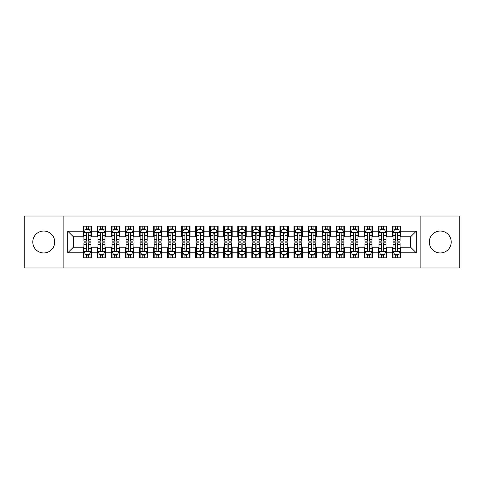 <?xml version="1.0" encoding="UTF-8"?>
<svg xmlns="http://www.w3.org/2000/svg" width="484" height="484" viewBox="0 0 484 484"><rect width="100%" height="100%" fill="white"/><g stroke="black" fill="none" stroke-linecap="round" stroke-linejoin="round"><path stroke-width="0.73" d="M440.271 231.037A10.963 10.963 0 0 0 429.308 242A10.963 10.963 0 0 0 440.271 252.963A10.963 10.963 0 0 0 451.227 242A10.963 10.963 0 0 0 440.271 231.037M43.729 231.037A10.963 10.963 0 0 0 32.773 242A10.963 10.963 0 0 0 43.729 252.963A10.963 10.963 0 0 0 54.692 242A10.963 10.963 0 0 0 43.729 231.037M420.874 267.997L459.8 267.997L459.8 216.003L420.874 216.003L420.874 267.997L63.126 267.997L63.126 216.003L24.2 216.003L24.2 267.997L63.126 267.997M420.874 216.003L63.126 216.003M67.76 252.817L67.76 231.183L83.218 231.183L83.218 236.803L73.38 236.803L73.38 247.197L67.76 252.817L83.218 252.817L83.218 257.809L91.645 257.809L91.645 252.817L97.266 252.817L97.266 257.809L105.7 257.809L105.7 252.817L111.32 252.817L111.32 257.809L119.754 257.809L119.754 252.817L125.374 252.817L125.374 257.809L133.802 257.809L133.802 252.817L139.422 252.817L139.422 257.809L147.856 257.809L147.856 252.817L153.476 252.817L153.476 257.809L161.904 257.809L161.904 252.817L167.524 252.817L167.524 257.809L175.958 257.809L175.958 252.817L181.579 252.817L181.579 257.809L190.006 257.809L190.006 252.817L195.627 252.817L195.627 257.809L204.06 257.809L204.06 252.817L209.681 252.817L209.681 257.809L218.115 257.809L218.115 252.817L223.735 252.817L223.735 257.809L232.163 257.809L232.163 252.817L237.783 252.817L237.783 257.809L246.217 257.809L246.217 252.817L251.837 252.817L251.837 257.809L260.265 257.809L260.265 252.817L265.885 252.817L265.885 257.809L274.319 257.809L274.319 252.817L279.94 252.817L279.94 257.809L288.373 257.809L288.373 252.817L293.994 252.817L293.994 257.809L302.421 257.809L302.421 252.817L308.042 252.817L308.042 257.809L316.476 257.809L316.476 252.817L322.096 252.817L322.096 257.809L330.524 257.809L330.524 252.817L336.144 252.817L336.144 257.809L344.578 257.809L344.578 252.817L350.198 252.817L350.198 257.809L358.626 257.809L358.626 252.817L364.246 252.817L364.246 257.809L372.68 257.809L372.68 252.817L378.3 252.817L378.3 257.809L386.734 257.809L386.734 252.817L392.355 252.817L392.355 257.809L400.782 257.809L400.782 247.197L410.62 247.197L410.62 236.803L400.782 236.803L400.782 231.183L416.24 231.183L416.24 252.817L400.782 252.817M400.782 231.183L400.782 226.191L392.355 226.191L392.355 231.183L386.734 231.183L386.734 226.191L378.3 226.191L378.3 231.183L372.68 231.183L372.68 226.191L364.246 226.191L364.246 231.183L358.626 231.183L358.626 226.191L350.198 226.191L350.198 231.183L344.578 231.183L344.578 226.191L336.144 226.191L336.144 231.183L330.524 231.183L330.524 226.191L322.096 226.191L322.096 231.183L316.476 231.183L316.476 226.191L308.042 226.191L308.042 231.183L302.421 231.183L302.421 226.191L293.994 226.191L293.994 231.183L288.373 231.183L288.373 226.191L279.94 226.191L279.94 231.183L274.319 231.183L274.319 226.191L265.885 226.191L265.885 231.183L260.265 231.183L260.265 226.191L251.837 226.191L251.837 231.183L246.217 231.183L246.217 226.191L237.783 226.191L237.783 231.183L232.163 231.183L232.163 226.191L223.735 226.191L223.735 231.183L218.115 231.183L218.115 226.191L209.681 226.191L209.681 231.183L204.06 231.183L204.06 226.191L195.627 226.191L195.627 231.183L190.006 231.183L190.006 226.191L181.579 226.191L181.579 231.183L175.958 231.183L175.958 226.191L167.524 226.191L167.524 231.183L161.904 231.183L161.904 226.191L153.476 226.191L153.476 231.183L147.856 231.183L147.856 226.191L139.422 226.191L139.422 231.183L133.802 231.183L133.802 226.191L125.374 226.191L125.374 231.183L119.754 231.183L119.754 226.191L111.32 226.191L111.32 231.183L105.7 231.183L105.7 226.191L97.266 226.191L97.266 231.183L91.645 231.183L91.645 226.191L83.218 226.191L83.218 231.183M386.734 252.817L386.734 247.197L392.355 247.197L392.355 252.817M416.24 231.183L410.62 236.803M372.68 252.817L372.68 247.197L378.3 247.197L378.3 252.817M392.355 231.183L392.355 236.803L386.734 236.803L386.734 231.183M358.626 252.817L358.626 247.197L364.246 247.197L364.246 252.817M378.3 231.183L378.3 236.803L372.68 236.803L372.68 231.183M344.578 252.817L344.578 247.197L350.198 247.197L350.198 252.817M364.246 231.183L364.246 236.803L358.626 236.803L358.626 231.183M330.524 252.817L330.524 247.197L336.144 247.197L336.144 252.817M350.198 231.183L350.198 236.803L344.578 236.803L344.578 231.183M316.476 252.817L316.476 247.197L322.096 247.197L322.096 252.817M336.144 231.183L336.144 236.803L330.524 236.803L330.524 231.183M302.421 252.817L302.421 247.197L308.042 247.197L308.042 252.817M322.096 231.183L322.096 236.803L316.476 236.803L316.476 231.183M288.373 252.817L288.373 247.197L293.994 247.197L293.994 252.817M308.042 231.183L308.042 236.803L302.421 236.803L302.421 231.183M274.319 252.817L274.319 247.197L279.94 247.197L279.94 252.817M293.994 231.183L293.994 236.803L288.373 236.803L288.373 231.183M260.265 252.817L260.265 247.197L265.885 247.197L265.885 252.817M279.94 231.183L279.94 236.803L274.319 236.803L274.319 231.183M246.217 252.817L246.217 247.197L251.837 247.197L251.837 252.817M265.885 231.183L265.885 236.803L260.265 236.803L260.265 231.183M232.163 252.817L232.163 247.197L237.783 247.197L237.783 252.817M251.837 231.183L251.837 236.803L246.217 236.803L246.217 231.183M218.115 252.817L218.115 247.197L223.735 247.197L223.735 252.817M237.783 231.183L237.783 236.803L232.163 236.803L232.163 231.183M204.06 252.817L204.06 247.197L209.681 247.197L209.681 252.817M223.735 231.183L223.735 236.803L218.115 236.803L218.115 231.183M190.006 252.817L190.006 247.197L195.627 247.197L195.627 252.817M209.681 231.183L209.681 236.803L204.06 236.803L204.06 231.183M175.958 252.817L175.958 247.197L181.579 247.197L181.579 252.817M195.627 231.183L195.627 236.803L190.006 236.803L190.006 231.183M161.904 252.817L161.904 247.197L167.524 247.197L167.524 252.817M181.579 231.183L181.579 236.803L175.958 236.803L175.958 231.183M147.856 252.817L147.856 247.197L153.476 247.197L153.476 252.817M167.524 231.183L167.524 236.803L161.904 236.803L161.904 231.183M133.802 252.817L133.802 247.197L139.422 247.197L139.422 252.817M153.476 231.183L153.476 236.803L147.856 236.803L147.856 231.183M119.754 252.817L119.754 247.197L125.374 247.197L125.374 252.817M139.422 231.183L139.422 236.803L133.802 236.803L133.802 231.183M105.7 252.817L105.7 247.197L111.32 247.197L111.32 252.817M125.374 231.183L125.374 236.803L119.754 236.803L119.754 231.183M91.645 252.817L91.645 247.197L97.266 247.197L97.266 252.817M111.32 231.183L111.32 236.803L105.7 236.803L105.7 231.183M73.38 247.197L83.218 247.197L83.218 252.817M97.266 231.183L97.266 236.803L91.645 236.803L91.645 231.183M392.355 229.706L393.056 229.706M400.08 229.706L400.782 229.706M378.3 229.706L379.002 229.706M386.026 229.706L386.734 229.706M364.246 229.706L364.954 229.706M371.978 229.706L372.68 229.706M350.198 229.706L350.9 229.706M357.924 229.706L358.626 229.706M336.144 229.706L336.846 229.706M343.876 229.706L344.578 229.706M322.096 229.706L322.798 229.706M329.822 229.706L330.524 229.706M308.042 229.706L308.744 229.706M315.774 229.706L316.476 229.706M293.994 229.706L294.695 229.706M301.72 229.706L302.421 229.706M279.94 229.706L280.641 229.706M287.665 229.706L288.373 229.706M265.885 229.706L266.593 229.706M273.617 229.706L274.319 229.706M251.837 229.706L252.539 229.706M259.563 229.706L260.265 229.706M237.783 229.706L238.485 229.706M245.515 229.706L246.217 229.706M223.735 229.706L224.437 229.706M231.461 229.706L232.163 229.706M209.681 229.706L210.383 229.706M217.407 229.706L218.115 229.706M195.627 229.706L196.335 229.706M203.359 229.706L204.06 229.706M181.579 229.706L182.28 229.706M189.304 229.706L190.006 229.706M167.524 229.706L168.226 229.706M175.256 229.706L175.958 229.706M153.476 229.706L154.178 229.706M161.202 229.706L161.904 229.706M139.422 229.706L140.124 229.706M147.154 229.706L147.856 229.706M125.374 229.706L126.076 229.706M133.1 229.706L133.802 229.706M111.32 229.706L112.022 229.706M119.046 229.706L119.754 229.706M97.266 229.706L97.974 229.706M104.998 229.706L105.7 229.706M83.218 229.706L83.92 229.706M90.944 229.706L91.645 229.706M83.218 254.294L83.92 254.294M90.944 254.294L91.645 254.294M97.266 254.294L97.974 254.294M104.998 254.294L105.7 254.294M111.32 254.294L112.022 254.294M119.046 254.294L119.754 254.294M125.374 254.294L126.076 254.294M133.1 254.294L133.802 254.294M139.422 254.294L140.124 254.294M147.154 254.294L147.856 254.294M153.476 254.294L154.178 254.294M161.202 254.294L161.904 254.294M167.524 254.294L168.226 254.294M175.256 254.294L175.958 254.294M181.579 254.294L182.28 254.294M189.304 254.294L190.006 254.294M195.627 254.294L196.335 254.294M203.359 254.294L204.06 254.294M209.681 254.294L210.383 254.294M217.407 254.294L218.115 254.294M223.735 254.294L224.437 254.294M231.461 254.294L232.163 254.294M237.783 254.294L238.485 254.294M245.515 254.294L246.217 254.294M251.837 254.294L252.539 254.294M259.563 254.294L260.265 254.294M265.885 254.294L266.593 254.294M273.617 254.294L274.319 254.294M279.94 254.294L280.641 254.294M287.665 254.294L288.373 254.294M293.994 254.294L294.695 254.294M301.72 254.294L302.421 254.294M308.042 254.294L308.744 254.294M315.774 254.294L316.476 254.294M322.096 254.294L322.798 254.294M329.822 254.294L330.524 254.294M336.144 254.294L336.846 254.294M343.876 254.294L344.578 254.294M350.198 254.294L350.9 254.294M357.924 254.294L358.626 254.294M364.246 254.294L364.954 254.294M371.978 254.294L372.68 254.294M378.3 254.294L379.002 254.294M386.026 254.294L386.734 254.294M392.355 254.294L393.056 254.294M400.08 254.294L400.782 254.294M67.76 231.183L73.38 236.803M410.62 247.197L416.24 252.817M88.276 228.018L86.588 228.018M90.944 239.392L88.276 239.392L88.276 241.159L90.944 241.159L90.944 232.586L89.54 229.773L85.323 229.773L83.92 232.586L83.92 241.159L86.588 241.159L86.588 239.392L83.92 239.392M83.92 232.586L83.92 226.191M90.944 232.586L90.944 226.191M86.588 229.773L86.588 226.191M88.276 226.191L88.276 229.773M88.276 239.392L88.276 233.639C87.713 232.556 87.15 232.556 86.588 233.639L86.588 239.392M88.276 229.706L86.588 229.706M86.588 255.982L88.276 255.982M83.92 244.608L86.588 244.608L86.588 242.841L83.92 242.841L83.92 251.414L85.323 254.227L89.54 254.227L90.944 251.414L90.944 242.841L88.276 242.841L88.276 244.608L90.944 244.608M90.944 251.414L90.944 257.809M83.92 251.414L83.92 257.809M88.276 254.227L88.276 257.809M86.588 257.809L86.588 254.227M86.588 244.608L86.588 250.361C87.15 251.444 87.713 251.444 88.276 250.361L88.276 244.608M86.588 254.294L88.276 254.294M102.33 228.018L100.642 228.018M104.998 239.392L102.33 239.392L102.33 241.159L104.998 241.159L104.998 232.586L103.594 229.773L99.377 229.773L97.974 232.586L97.974 241.159L100.642 241.159L100.642 239.392L97.974 239.392M97.974 232.586L97.974 226.191M104.998 232.586L104.998 226.191M100.642 229.773L100.642 226.191M102.33 226.191L102.33 229.773M102.33 239.392L102.33 233.639C101.767 232.556 101.204 232.556 100.642 233.639L100.642 239.392M102.33 229.706L100.642 229.706M116.378 228.018L114.69 228.018M119.046 239.392L116.378 239.392L116.378 241.159L119.046 241.159L119.046 232.586L117.642 229.773L113.425 229.773L112.022 232.586L112.022 241.159L114.69 241.159L114.69 239.392L112.022 239.392M112.022 232.586L112.022 226.191M119.046 232.586L119.046 226.191M114.69 229.773L114.69 226.191M116.378 226.191L116.378 229.773M116.378 239.392L116.378 233.639C115.815 232.556 115.252 232.556 114.69 233.639L114.69 239.392M116.378 229.706L114.69 229.706M100.642 255.982L102.33 255.982M97.974 244.608L100.642 244.608L100.642 242.841L97.974 242.841L97.974 251.414L99.377 254.227L103.594 254.227L104.998 251.414L104.998 242.841L102.33 242.841L102.33 244.608L104.998 244.608M104.998 251.414L104.998 257.809M97.974 251.414L97.974 257.809M102.33 254.227L102.33 257.809M100.642 257.809L100.642 254.227M100.642 244.608L100.642 250.361C101.204 251.444 101.767 251.444 102.33 250.361L102.33 244.608M100.642 254.294L102.33 254.294M114.69 255.982L116.378 255.982M112.022 244.608L114.69 244.608L114.69 242.841L112.022 242.841L112.022 251.414L113.425 254.227L117.642 254.227L119.046 251.414L119.046 242.841L116.378 242.841L116.378 244.608L119.046 244.608M119.046 251.414L119.046 257.809M112.022 251.414L112.022 257.809M116.378 254.227L116.378 257.809M114.69 257.809L114.69 254.227M114.69 244.608L114.69 250.361C115.252 251.444 115.815 251.444 116.378 250.361L116.378 244.608M114.69 254.294L116.378 254.294M130.432 228.018L128.744 228.018M133.1 239.392L130.432 239.392L130.432 241.159L133.1 241.159L133.1 232.586L131.696 229.773L127.48 229.773L126.076 232.586L126.076 241.159L128.744 241.159L128.744 239.392L126.076 239.392M126.076 232.586L126.076 226.191M133.1 232.586L133.1 226.191M128.744 229.773L128.744 226.191M130.432 226.191L130.432 229.773M130.432 239.392L130.432 233.639C129.869 232.556 129.307 232.556 128.744 233.639L128.744 239.392M130.432 229.706L128.744 229.706M144.48 228.018L142.798 228.018M147.154 239.392L144.48 239.392L144.48 241.159L147.154 241.159L147.154 232.586L145.744 229.773L141.534 229.773L140.124 232.586L140.124 241.159L142.798 241.159L142.798 239.392L140.124 239.392M140.124 232.586L140.124 226.191M147.154 232.586L147.154 226.191M142.798 229.773L142.798 226.191M144.48 226.191L144.48 229.773M144.48 239.392L144.48 233.639C143.923 232.556 143.361 232.556 142.798 233.639L142.798 239.392M144.48 229.706L142.798 229.706M128.744 255.982L130.432 255.982M126.076 244.608L128.744 244.608L128.744 242.841L126.076 242.841L126.076 251.414L127.48 254.227L131.696 254.227L133.1 251.414L133.1 242.841L130.432 242.841L130.432 244.608L133.1 244.608M133.1 251.414L133.1 257.809M126.076 251.414L126.076 257.809M130.432 254.227L130.432 257.809M128.744 257.809L128.744 254.227M128.744 244.608L128.744 250.361C129.307 251.444 129.869 251.444 130.432 250.361L130.432 244.608M128.744 254.294L130.432 254.294M142.798 255.982L144.48 255.982M140.124 244.608L142.798 244.608L142.798 242.841L140.124 242.841L140.124 251.414L141.534 254.227L145.744 254.227L147.154 251.414L147.154 242.841L144.48 242.841L144.48 244.608L147.154 244.608M147.154 251.414L147.154 257.809M140.124 251.414L140.124 257.809M144.48 254.227L144.48 257.809M142.798 257.809L142.798 254.227M142.798 244.608L142.798 250.361C143.355 251.444 143.917 251.444 144.48 250.361L144.48 244.608M142.798 254.294L144.48 254.294M158.534 228.018L156.846 228.018M161.202 239.392L158.534 239.392L158.534 241.159L161.202 241.159L161.202 232.586L159.799 229.773L155.582 229.773L154.178 232.586L154.178 241.159L156.846 241.159L156.846 239.392L154.178 239.392M154.178 232.586L154.178 226.191M161.202 232.586L161.202 226.191M156.846 229.773L156.846 226.191M158.534 226.191L158.534 229.773M158.534 239.392L158.534 233.639C157.972 232.556 157.409 232.556 156.846 233.639L156.846 239.392M158.534 229.706L156.846 229.706M156.846 255.982L158.534 255.982M154.178 244.608L156.846 244.608L156.846 242.841L154.178 242.841L154.178 251.414L155.582 254.227L159.799 254.227L161.202 251.414L161.202 242.841L158.534 242.841L158.534 244.608L161.202 244.608M161.202 251.414L161.202 257.809M154.178 251.414L154.178 257.809M158.534 254.227L158.534 257.809M156.846 257.809L156.846 254.227M156.846 244.608L156.846 250.361C157.409 251.444 157.972 251.444 158.534 250.361L158.534 244.608M156.846 254.294L158.534 254.294M172.582 228.018L170.9 228.018M175.256 239.392L172.582 239.392L172.582 241.159L175.256 241.159L175.256 232.586L173.847 229.773L169.636 229.773L168.226 232.586L168.226 241.159L170.9 241.159L170.9 239.392L168.226 239.392M168.226 232.586L168.226 226.191M175.256 232.586L175.256 226.191M170.9 229.773L170.9 226.191M172.582 226.191L172.582 229.773M172.582 239.392L172.582 233.639C172.026 232.556 171.463 232.556 170.9 233.639L170.9 239.392M172.582 229.706L170.9 229.706M170.9 255.982L172.582 255.982M168.226 244.608L170.9 244.608L170.9 242.841L168.226 242.841L168.226 251.414L169.636 254.227L173.847 254.227L175.256 251.414L175.256 242.841L172.582 242.841L172.582 244.608L175.256 244.608M175.256 251.414L175.256 257.809M168.226 251.414L168.226 257.809M172.582 254.227L172.582 257.809M170.9 257.809L170.9 254.227M170.9 244.608L170.9 250.361C171.463 251.444 172.02 251.444 172.582 250.361L172.582 244.608M170.9 254.294L172.582 254.294M186.636 228.018L184.948 228.018M189.304 239.392L186.636 239.392L186.636 241.159L189.304 241.159L189.304 232.586L187.901 229.773L183.684 229.773L182.28 232.586L182.28 241.159L184.948 241.159L184.948 239.392L182.28 239.392M182.28 232.586L182.28 226.191M189.304 232.586L189.304 226.191M184.948 229.773L184.948 226.191M186.636 226.191L186.636 229.773M186.636 239.392L186.636 233.639C186.074 232.556 185.511 232.556 184.948 233.639L184.948 239.392M186.636 229.706L184.948 229.706M184.948 255.982L186.636 255.982M182.28 244.608L184.948 244.608L184.948 242.841L182.28 242.841L182.28 251.414L183.684 254.227L187.901 254.227L189.304 251.414L189.304 242.841L186.636 242.841L186.636 244.608L189.304 244.608M189.304 251.414L189.304 257.809M182.28 251.414L182.28 257.809M186.636 254.227L186.636 257.809M184.948 257.809L184.948 254.227M184.948 244.608L184.948 250.361C185.511 251.444 186.074 251.444 186.636 250.361L186.636 244.608M184.948 254.294L186.636 254.294M200.691 228.018L199.003 228.018M203.359 239.392L200.691 239.392L200.691 241.159L203.359 241.159L203.359 232.586L201.955 229.773L197.738 229.773L196.335 232.586L196.335 241.159L199.003 241.159L199.003 239.392L196.335 239.392M196.335 232.586L196.335 226.191M203.359 232.586L203.359 226.191M199.003 229.773L199.003 226.191M200.691 226.191L200.691 229.773M200.691 239.392L200.691 233.639C200.128 232.556 199.565 232.556 199.003 233.639L199.003 239.392M200.691 229.706L199.003 229.706M199.003 255.982L200.691 255.982M196.335 244.608L199.003 244.608L199.003 242.841L196.335 242.841L196.335 251.414L197.738 254.227L201.955 254.227L203.359 251.414L203.359 242.841L200.691 242.841L200.691 244.608L203.359 244.608M203.359 251.414L203.359 257.809M196.335 251.414L196.335 257.809M200.691 254.227L200.691 257.809M199.003 257.809L199.003 254.227M199.003 244.608L199.003 250.361C199.565 251.444 200.128 251.444 200.691 250.361L200.691 244.608M199.003 254.294L200.691 254.294M214.739 228.018L213.051 228.018M217.407 239.392L214.739 239.392L214.739 241.159L217.407 241.159L217.407 232.586L216.003 229.773L211.786 229.773L210.383 232.586L210.383 241.159L213.051 241.159L213.051 239.392L210.383 239.392M210.383 232.586L210.383 226.191M217.407 232.586L217.407 226.191M213.051 229.773L213.051 226.191M214.739 226.191L214.739 229.773M214.739 239.392L214.739 233.639C214.176 232.556 213.619 232.556 213.051 233.639L213.051 239.392M214.739 229.706L213.051 229.706M213.051 255.982L214.739 255.982M210.383 244.608L213.051 244.608L213.051 242.841L210.383 242.841L210.383 251.414L211.786 254.227L216.003 254.227L217.407 251.414L217.407 242.841L214.739 242.841L214.739 244.608L217.407 244.608M217.407 251.414L217.407 257.809M210.383 251.414L210.383 257.809M214.739 254.227L214.739 257.809M213.051 257.809L213.051 254.227M213.051 244.608L213.051 250.361C213.613 251.444 214.176 251.444 214.739 250.361L214.739 244.608M213.051 254.294L214.739 254.294M228.793 228.018L227.105 228.018M231.461 239.392L228.793 239.392L228.793 241.159L231.461 241.159L231.461 232.586L230.057 229.773L225.84 229.773L224.437 232.586L224.437 241.159L227.105 241.159L227.105 239.392L224.437 239.392M224.437 232.586L224.437 226.191M231.461 232.586L231.461 226.191M227.105 229.773L227.105 226.191M228.793 226.191L228.793 229.773M228.793 239.392L228.793 233.639C228.23 232.556 227.668 232.556 227.105 233.639L227.105 239.392M228.793 229.706L227.105 229.706M227.105 255.982L228.793 255.982M224.437 244.608L227.105 244.608L227.105 242.841L224.437 242.841L224.437 251.414L225.84 254.227L230.057 254.227L231.461 251.414L231.461 242.841L228.793 242.841L228.793 244.608L231.461 244.608M231.461 251.414L231.461 257.809M224.437 251.414L224.437 257.809M228.793 254.227L228.793 257.809M227.105 257.809L227.105 254.227M227.105 244.608L227.105 250.361C227.668 251.444 228.23 251.444 228.793 250.361L228.793 244.608M227.105 254.294L228.793 254.294M242.841 228.018L241.159 228.018M245.515 239.392L242.841 239.392L242.841 241.159L245.515 241.159L245.515 232.586L244.105 229.773L239.895 229.773L238.485 232.586L238.485 241.159L241.159 241.159L241.159 239.392L238.485 239.392M238.485 232.586L238.485 226.191M245.515 232.586L245.515 226.191M241.159 229.773L241.159 226.191M242.841 226.191L242.841 229.773M242.841 239.392L242.841 233.639C242.284 232.556 241.722 232.556 241.159 233.639L241.159 239.392M242.841 229.706L241.159 229.706M241.159 255.982L242.841 255.982M238.485 244.608L241.159 244.608L241.159 242.841L238.485 242.841L238.485 251.414L239.895 254.227L244.105 254.227L245.515 251.414L245.515 242.841L242.841 242.841L242.841 244.608L245.515 244.608M245.515 251.414L245.515 257.809M238.485 251.414L238.485 257.809M242.841 254.227L242.841 257.809M241.159 257.809L241.159 254.227M241.159 244.608L241.159 250.361C241.716 251.444 242.278 251.444 242.841 250.361L242.841 244.608M241.159 254.294L242.841 254.294M256.895 228.018L255.207 228.018M259.563 239.392L256.895 239.392L256.895 241.159L259.563 241.159L259.563 232.586L258.16 229.773L253.943 229.773L252.539 232.586L252.539 241.159L255.207 241.159L255.207 239.392L252.539 239.392M252.539 232.586L252.539 226.191M259.563 232.586L259.563 226.191M255.207 229.773L255.207 226.191M256.895 226.191L256.895 229.773M256.895 239.392L256.895 233.639C256.332 232.556 255.77 232.556 255.207 233.639L255.207 239.392M256.895 229.706L255.207 229.706M255.207 255.982L256.895 255.982M252.539 244.608L255.207 244.608L255.207 242.841L252.539 242.841L252.539 251.414L253.943 254.227L258.16 254.227L259.563 251.414L259.563 242.841L256.895 242.841L256.895 244.608L259.563 244.608M259.563 251.414L259.563 257.809M252.539 251.414L252.539 257.809M256.895 254.227L256.895 257.809M255.207 257.809L255.207 254.227M255.207 244.608L255.207 250.361C255.77 251.444 256.332 251.444 256.895 250.361L256.895 244.608M255.207 254.294L256.895 254.294M270.949 228.018L269.261 228.018M273.617 239.392L270.949 239.392L270.949 241.159L273.617 241.159L273.617 232.586L272.214 229.773L267.997 229.773L266.593 232.586L266.593 241.159L269.261 241.159L269.261 239.392L266.593 239.392M266.593 232.586L266.593 226.191M273.617 232.586L273.617 226.191M269.261 229.773L269.261 226.191M270.949 226.191L270.949 229.773M270.949 239.392L270.949 233.639C270.387 232.556 269.824 232.556 269.261 233.639L269.261 239.392M270.949 229.706L269.261 229.706M269.261 255.982L270.949 255.982M266.593 244.608L269.261 244.608L269.261 242.841L266.593 242.841L266.593 251.414L267.997 254.227L272.214 254.227L273.617 251.414L273.617 242.841L270.949 242.841L270.949 244.608L273.617 244.608M273.617 251.414L273.617 257.809M266.593 251.414L266.593 257.809M270.949 254.227L270.949 257.809M269.261 257.809L269.261 254.227M269.261 244.608L269.261 250.361C269.824 251.444 270.381 251.444 270.949 250.361L270.949 244.608M269.261 254.294L270.949 254.294M284.997 228.018L283.309 228.018M287.665 239.392L284.997 239.392L284.997 241.159L287.665 241.159L287.665 232.586L286.262 229.773L282.045 229.773L280.641 232.586L280.641 241.159L283.309 241.159L283.309 239.392L280.641 239.392M280.641 232.586L280.641 226.191M287.665 232.586L287.665 226.191M283.309 229.773L283.309 226.191M284.997 226.191L284.997 229.773M284.997 239.392L284.997 233.639C284.435 232.556 283.872 232.556 283.309 233.639L283.309 239.392M284.997 229.706L283.309 229.706M283.309 255.982L284.997 255.982M280.641 244.608L283.309 244.608L283.309 242.841L280.641 242.841L280.641 251.414L282.045 254.227L286.262 254.227L287.665 251.414L287.665 242.841L284.997 242.841L284.997 244.608L287.665 244.608M287.665 251.414L287.665 257.809M280.641 251.414L280.641 257.809M284.997 254.227L284.997 257.809M283.309 257.809L283.309 254.227M283.309 244.608L283.309 250.361C283.872 251.444 284.435 251.444 284.997 250.361L284.997 244.608M283.309 254.294L284.997 254.294M299.051 228.018L297.364 228.018M301.72 239.392L299.051 239.392L299.051 241.159L301.72 241.159L301.72 232.586L300.316 229.773L296.099 229.773L294.695 232.586L294.695 241.159L297.364 241.159L297.364 239.392L294.695 239.392M294.695 232.586L294.695 226.191M301.72 232.586L301.72 226.191M297.364 229.773L297.364 226.191M299.051 226.191L299.051 229.773M299.051 239.392L299.051 233.639C298.489 232.556 297.926 232.556 297.364 233.639L297.364 239.392M299.051 229.706L297.364 229.706M297.364 255.982L299.051 255.982M294.695 244.608L297.364 244.608L297.364 242.841L294.695 242.841L294.695 251.414L296.099 254.227L300.316 254.227L301.72 251.414L301.72 242.841L299.051 242.841L299.051 244.608L301.72 244.608M301.72 251.414L301.72 257.809M294.695 251.414L294.695 257.809M299.051 254.227L299.051 257.809M297.364 257.809L297.364 254.227M297.364 244.608L297.364 250.361C297.926 251.444 298.489 251.444 299.051 250.361L299.051 244.608M297.364 254.294L299.051 254.294M313.1 228.018L311.418 228.018M315.774 239.392L313.1 239.392L313.1 241.159L315.774 241.159L315.774 232.586L314.364 229.773L310.153 229.773L308.744 232.586L308.744 241.159L311.418 241.159L311.418 239.392L308.744 239.392M308.744 232.586L308.744 226.191M315.774 232.586L315.774 226.191M311.418 229.773L311.418 226.191M313.1 226.191L313.1 229.773M313.1 239.392L313.1 233.639C312.537 232.556 311.98 232.556 311.418 233.639L311.418 239.392M313.1 229.706L311.418 229.706M311.418 255.982L313.1 255.982M308.744 244.608L311.418 244.608L311.418 242.841L308.744 242.841L308.744 251.414L310.153 254.227L314.364 254.227L315.774 251.414L315.774 242.841L313.1 242.841L313.1 244.608L315.774 244.608M315.774 251.414L315.774 257.809M308.744 251.414L308.744 257.809M313.1 254.227L313.1 257.809M311.418 257.809L311.418 254.227M311.418 244.608L311.418 250.361C311.974 251.444 312.537 251.444 313.1 250.361L313.1 244.608M311.418 254.294L313.1 254.294M327.154 228.018L325.466 228.018M329.822 239.392L327.154 239.392L327.154 241.159L329.822 241.159L329.822 232.586L328.418 229.773L324.201 229.773L322.798 232.586L322.798 241.159L325.466 241.159L325.466 239.392L322.798 239.392M322.798 232.586L322.798 226.191M329.822 232.586L329.822 226.191M325.466 229.773L325.466 226.191M327.154 226.191L327.154 229.773M327.154 239.392L327.154 233.639C326.591 232.556 326.028 232.556 325.466 233.639L325.466 239.392M327.154 229.706L325.466 229.706M325.466 255.982L327.154 255.982M322.798 244.608L325.466 244.608L325.466 242.841L322.798 242.841L322.798 251.414L324.201 254.227L328.418 254.227L329.822 251.414L329.822 242.841L327.154 242.841L327.154 244.608L329.822 244.608M329.822 251.414L329.822 257.809M322.798 251.414L322.798 257.809M327.154 254.227L327.154 257.809M325.466 257.809L325.466 254.227M325.466 244.608L325.466 250.361C326.028 251.444 326.591 251.444 327.154 250.361L327.154 244.608M325.466 254.294L327.154 254.294M341.202 228.018L339.52 228.018M343.876 239.392L341.202 239.392L341.202 241.159L343.876 241.159L343.876 232.586L342.466 229.773L338.255 229.773L336.846 232.586L336.846 241.159L339.52 241.159L339.52 239.392L336.846 239.392M336.846 232.586L336.846 226.191M343.876 232.586L343.876 226.191M339.52 229.773L339.52 226.191M341.202 226.191L341.202 229.773M341.202 239.392L341.202 233.639C340.645 232.556 340.083 232.556 339.52 233.639L339.52 239.392M341.202 229.706L339.52 229.706M339.52 255.982L341.202 255.982M336.846 244.608L339.52 244.608L339.52 242.841L336.846 242.841L336.846 251.414L338.255 254.227L342.466 254.227L343.876 251.414L343.876 242.841L341.202 242.841L341.202 244.608L343.876 244.608M343.876 251.414L343.876 257.809M336.846 251.414L336.846 257.809M341.202 254.227L341.202 257.809M339.52 257.809L339.52 254.227M339.52 244.608L339.52 250.361C340.077 251.444 340.639 251.444 341.202 250.361L341.202 244.608M339.52 254.294L341.202 254.294M355.256 228.018L353.568 228.018M357.924 239.392L355.256 239.392L355.256 241.159L357.924 241.159L357.924 232.586L356.52 229.773L352.304 229.773L350.9 232.586L350.9 241.159L353.568 241.159L353.568 239.392L350.9 239.392M350.9 232.586L350.9 226.191M357.924 232.586L357.924 226.191M353.568 229.773L353.568 226.191M355.256 226.191L355.256 229.773M355.256 239.392L355.256 233.639C354.693 232.556 354.131 232.556 353.568 233.639L353.568 239.392M355.256 229.706L353.568 229.706M353.568 255.982L355.256 255.982M350.9 244.608L353.568 244.608L353.568 242.841L350.9 242.841L350.9 251.414L352.304 254.227L356.52 254.227L357.924 251.414L357.924 242.841L355.256 242.841L355.256 244.608L357.924 244.608M357.924 251.414L357.924 257.809M350.9 251.414L350.9 257.809M355.256 254.227L355.256 257.809M353.568 257.809L353.568 254.227M353.568 244.608L353.568 250.361C354.131 251.444 354.693 251.444 355.256 250.361L355.256 244.608M353.568 254.294L355.256 254.294M369.31 228.018L367.622 228.018M371.978 239.392L369.31 239.392L369.31 241.159L371.978 241.159L371.978 232.586L370.575 229.773L366.358 229.773L364.954 232.586L364.954 241.159L367.622 241.159L367.622 239.392L364.954 239.392M364.954 232.586L364.954 226.191M371.978 232.586L371.978 226.191M367.622 229.773L367.622 226.191M369.31 226.191L369.31 229.773M369.31 239.392L369.31 233.639C368.748 232.556 368.185 232.556 367.622 233.639L367.622 239.392M369.31 229.706L367.622 229.706M367.622 255.982L369.31 255.982M364.954 244.608L367.622 244.608L367.622 242.841L364.954 242.841L364.954 251.414L366.358 254.227L370.575 254.227L371.978 251.414L371.978 242.841L369.31 242.841L369.31 244.608L371.978 244.608M371.978 251.414L371.978 257.809M364.954 251.414L364.954 257.809M369.31 254.227L369.31 257.809M367.622 257.809L367.622 254.227M367.622 244.608L367.622 250.361C368.185 251.444 368.748 251.444 369.31 250.361L369.31 244.608M367.622 254.294L369.31 254.294M383.358 228.018L381.67 228.018M386.026 239.392L383.358 239.392L383.358 241.159L386.026 241.159L386.026 232.586L384.623 229.773L380.406 229.773L379.002 232.586L379.002 241.159L381.67 241.159L381.67 239.392L379.002 239.392M379.002 232.586L379.002 226.191M386.026 232.586L386.026 226.191M381.67 229.773L381.67 226.191M383.358 226.191L383.358 229.773M383.358 239.392L383.358 233.639C382.796 232.556 382.233 232.556 381.67 233.639L381.67 239.392M383.358 229.706L381.67 229.706M381.67 255.982L383.358 255.982M379.002 244.608L381.67 244.608L381.67 242.841L379.002 242.841L379.002 251.414L380.406 254.227L384.623 254.227L386.026 251.414L386.026 242.841L383.358 242.841L383.358 244.608L386.026 244.608M386.026 251.414L386.026 257.809M379.002 251.414L379.002 257.809M383.358 254.227L383.358 257.809M381.67 257.809L381.67 254.227M381.67 244.608L381.67 250.361C382.233 251.444 382.796 251.444 383.358 250.361L383.358 244.608M381.67 254.294L383.358 254.294M397.412 228.018L395.724 228.018M400.08 239.392L397.412 239.392L397.412 241.159L400.08 241.159L400.08 232.586L398.677 229.773L394.46 229.773L393.056 232.586L393.056 241.159L395.724 241.159L395.724 239.392L393.056 239.392M393.056 232.586L393.056 226.191M400.08 232.586L400.08 226.191M395.724 229.773L395.724 226.191M397.412 226.191L397.412 229.773M397.412 239.392L397.412 233.639C396.85 232.556 396.287 232.556 395.724 233.639L395.724 239.392M397.412 229.706L395.724 229.706M395.724 255.982L397.412 255.982M393.056 244.608L395.724 244.608L395.724 242.841L393.056 242.841L393.056 251.414L394.46 254.227L398.677 254.227L400.08 251.414L400.08 242.841L397.412 242.841L397.412 244.608L400.08 244.608M400.08 251.414L400.08 257.809M393.056 251.414L393.056 257.809M397.412 254.227L397.412 257.809M395.724 257.809L395.724 254.227M395.724 244.608L395.724 250.361C396.287 251.444 396.85 251.444 397.412 250.361L397.412 244.608M395.724 254.294L397.412 254.294M90.907 232.514L83.956 232.514M83.92 229.942L85.238 229.942M89.625 229.942L90.944 229.942M86.588 235.629L83.92 235.629M90.944 235.629L88.276 235.629M88.276 228.914L86.588 228.914M83.956 251.486L90.907 251.486M90.944 254.058L89.625 254.058M85.238 254.058L83.92 254.058M88.276 248.371L90.944 248.371M83.92 248.371L86.588 248.371M86.588 255.086L88.276 255.086M104.961 232.514L98.004 232.514M97.974 229.942L99.293 229.942M103.679 229.942L104.998 229.942M100.642 235.629L97.974 235.629M104.998 235.629L102.33 235.629M102.33 228.914L100.642 228.914M119.016 232.514L112.058 232.514M112.022 229.942L113.341 229.942M117.727 229.942L119.046 229.942M114.69 235.629L112.022 235.629M119.046 235.629L116.378 235.629M116.378 228.914L114.69 228.914M98.004 251.486L104.961 251.486M104.998 254.058L103.679 254.058M99.293 254.058L97.974 254.058M102.33 248.371L104.998 248.371M97.974 248.371L100.642 248.371M100.642 255.086L102.33 255.086M112.058 251.486L119.016 251.486M119.046 254.058L117.727 254.058M113.341 254.058L112.022 254.058M116.378 248.371L119.046 248.371M112.022 248.371L114.69 248.371M114.69 255.086L116.378 255.086M133.064 232.514L126.112 232.514M126.076 229.942L127.395 229.942M131.781 229.942L133.1 229.942M128.744 235.629L126.076 235.629M133.1 235.629L130.432 235.629M130.432 228.914L128.744 228.914M147.118 232.514L140.16 232.514M140.124 229.942L141.449 229.942M145.829 229.942L147.154 229.942M142.798 235.629L140.124 235.629M147.154 235.629L144.48 235.629M144.48 228.914L142.798 228.914M126.112 251.486L133.064 251.486M133.1 254.058L131.781 254.058M127.395 254.058L126.076 254.058M130.432 248.371L133.1 248.371M126.076 248.371L128.744 248.371M128.744 255.086L130.432 255.086M140.16 251.486L147.118 251.486M147.154 254.058L145.829 254.058M141.449 254.058L140.124 254.058M144.48 248.371L147.154 248.371M140.124 248.371L142.798 248.371M142.798 255.086L144.48 255.086M161.166 232.514L154.214 232.514M154.178 229.942L155.497 229.942M159.883 229.942L161.202 229.942M156.846 235.629L154.178 235.629M161.202 235.629L158.534 235.629M158.534 228.914L156.846 228.914M154.214 251.486L161.166 251.486M161.202 254.058L159.883 254.058M155.497 254.058L154.178 254.058M158.534 248.371L161.202 248.371M154.178 248.371L156.846 248.371M156.846 255.086L158.534 255.086M175.22 232.514L168.263 232.514M168.226 229.942L169.551 229.942M173.931 229.942L175.256 229.942M170.9 235.629L168.226 235.629M175.256 235.629L172.582 235.629M172.582 228.914L170.9 228.914M168.263 251.486L175.22 251.486M175.256 254.058L173.931 254.058M169.551 254.058L168.226 254.058M172.582 248.371L175.256 248.371M168.226 248.371L170.9 248.371M170.9 255.086L172.582 255.086M189.274 232.514L182.317 232.514M182.28 229.942L183.599 229.942M187.986 229.942L189.304 229.942M184.948 235.629L182.28 235.629M189.304 235.629L186.636 235.629M186.636 228.914L184.948 228.914M182.317 251.486L189.274 251.486M189.304 254.058L187.986 254.058M183.599 254.058L182.28 254.058M186.636 248.371L189.304 248.371M182.28 248.371L184.948 248.371M184.948 255.086L186.636 255.086M203.322 232.514L196.365 232.514M196.335 229.942L197.653 229.942M202.04 229.942L203.359 229.942M199.003 235.629L196.335 235.629M203.359 235.629L200.691 235.629M200.691 228.914L199.003 228.914M196.365 251.486L203.322 251.486M203.359 254.058L202.04 254.058M197.653 254.058L196.335 254.058M200.691 248.371L203.359 248.371M196.335 248.371L199.003 248.371M199.003 255.086L200.691 255.086M217.376 232.514L210.419 232.514M210.383 229.942L211.708 229.942M216.088 229.942L217.407 229.942M213.051 235.629L210.383 235.629M217.407 235.629L214.739 235.629M214.739 228.914L213.051 228.914M210.419 251.486L217.376 251.486M217.407 254.058L216.088 254.058M211.708 254.058L210.383 254.058M214.739 248.371L217.407 248.371M210.383 248.371L213.051 248.371M213.051 255.086L214.739 255.086M231.425 232.514L224.473 232.514M224.437 229.942L225.756 229.942M230.142 229.942L231.461 229.942M227.105 235.629L224.437 235.629M231.461 235.629L228.793 235.629M228.793 228.914L227.105 228.914M224.473 251.486L231.425 251.486M231.461 254.058L230.142 254.058M225.756 254.058L224.437 254.058M228.793 248.371L231.461 248.371M224.437 248.371L227.105 248.371M227.105 255.086L228.793 255.086M245.479 232.514L238.521 232.514M238.485 229.942L239.81 229.942M244.19 229.942L245.515 229.942M241.159 235.629L238.485 235.629M245.515 235.629L242.841 235.629M242.841 228.914L241.159 228.914M238.521 251.486L245.479 251.486M245.515 254.058L244.19 254.058M239.81 254.058L238.485 254.058M242.841 248.371L245.515 248.371M238.485 248.371L241.159 248.371M241.159 255.086L242.841 255.086M259.527 232.514L252.575 232.514M252.539 229.942L253.858 229.942M258.244 229.942L259.563 229.942M255.207 235.629L252.539 235.629M259.563 235.629L256.895 235.629M256.895 228.914L255.207 228.914M252.575 251.486L259.527 251.486M259.563 254.058L258.244 254.058M253.858 254.058L252.539 254.058M256.895 248.371L259.563 248.371M252.539 248.371L255.207 248.371M255.207 255.086L256.895 255.086M273.581 232.514L266.623 232.514M266.593 229.942L267.912 229.942M272.292 229.942L273.617 229.942M269.261 235.629L266.593 235.629M273.617 235.629L270.949 235.629M270.949 228.914L269.261 228.914M266.623 251.486L273.581 251.486M273.617 254.058L272.292 254.058M267.912 254.058L266.593 254.058M270.949 248.371L273.617 248.371M266.593 248.371L269.261 248.371M269.261 255.086L270.949 255.086M287.635 232.514L280.678 232.514M280.641 229.942L281.96 229.942M286.346 229.942L287.665 229.942M283.309 235.629L280.641 235.629M287.665 235.629L284.997 235.629M284.997 228.914L283.309 228.914M280.678 251.486L287.635 251.486M287.665 254.058L286.346 254.058M281.96 254.058L280.641 254.058M284.997 248.371L287.665 248.371M280.641 248.371L283.309 248.371M283.309 255.086L284.997 255.086M301.683 232.514L294.726 232.514M294.695 229.942L296.014 229.942M300.401 229.942L301.72 229.942M297.364 235.629L294.695 235.629M301.72 235.629L299.051 235.629M299.051 228.914L297.364 228.914M294.726 251.486L301.683 251.486M301.72 254.058L300.401 254.058M296.014 254.058L294.695 254.058M299.051 248.371L301.72 248.371M294.695 248.371L297.364 248.371M297.364 255.086L299.051 255.086M315.737 232.514L308.78 232.514M308.744 229.942L310.069 229.942M314.449 229.942L315.774 229.942M311.418 235.629L308.744 235.629M315.774 235.629L313.1 235.629M313.1 228.914L311.418 228.914M308.78 251.486L315.737 251.486M315.774 254.058L314.449 254.058M310.069 254.058L308.744 254.058M313.1 248.371L315.774 248.371M308.744 248.371L311.418 248.371M311.418 255.086L313.1 255.086M329.786 232.514L322.834 232.514M322.798 229.942L324.117 229.942M328.503 229.942L329.822 229.942M325.466 235.629L322.798 235.629M329.822 235.629L327.154 235.629M327.154 228.914L325.466 228.914M322.834 251.486L329.786 251.486M329.822 254.058L328.503 254.058M324.117 254.058L322.798 254.058M327.154 248.371L329.822 248.371M322.798 248.371L325.466 248.371M325.466 255.086L327.154 255.086M343.84 232.514L336.882 232.514M336.846 229.942L338.171 229.942M342.551 229.942L343.876 229.942M339.52 235.629L336.846 235.629M343.876 235.629L341.202 235.629M341.202 228.914L339.52 228.914M336.882 251.486L343.84 251.486M343.876 254.058L342.551 254.058M338.171 254.058L336.846 254.058M341.202 248.371L343.876 248.371M336.846 248.371L339.52 248.371M339.52 255.086L341.202 255.086M357.888 232.514L350.936 232.514M350.9 229.942L352.219 229.942M356.605 229.942L357.924 229.942M353.568 235.629L350.9 235.629M357.924 235.629L355.256 235.629M355.256 228.914L353.568 228.914M350.936 251.486L357.888 251.486M357.924 254.058L356.605 254.058M352.219 254.058L350.9 254.058M355.256 248.371L357.924 248.371M350.9 248.371L353.568 248.371M353.568 255.086L355.256 255.086M371.942 232.514L364.984 232.514M364.954 229.942L366.273 229.942M370.659 229.942L371.978 229.942M367.622 235.629L364.954 235.629M371.978 235.629L369.31 235.629M369.31 228.914L367.622 228.914M364.984 251.486L371.942 251.486M371.978 254.058L370.659 254.058M366.273 254.058L364.954 254.058M369.31 248.371L371.978 248.371M364.954 248.371L367.622 248.371M367.622 255.086L369.31 255.086M385.996 232.514L379.039 232.514M379.002 229.942L380.321 229.942M384.707 229.942L386.026 229.942M381.67 235.629L379.002 235.629M386.026 235.629L383.358 235.629M383.358 228.914L381.67 228.914M379.039 251.486L385.996 251.486M386.026 254.058L384.707 254.058M380.321 254.058L379.002 254.058M383.358 248.371L386.026 248.371M379.002 248.371L381.67 248.371M381.67 255.086L383.358 255.086M400.044 232.514L393.093 232.514M393.056 229.942L394.375 229.942M398.762 229.942L400.08 229.942M395.724 235.629L393.056 235.629M400.08 235.629L397.412 235.629M397.412 228.914L395.724 228.914M393.093 251.486L400.044 251.486M400.08 254.058L398.762 254.058M394.375 254.058L393.056 254.058M397.412 248.371L400.08 248.371M393.056 248.371L395.724 248.371M395.724 255.086L397.412 255.086"/></g></svg>
